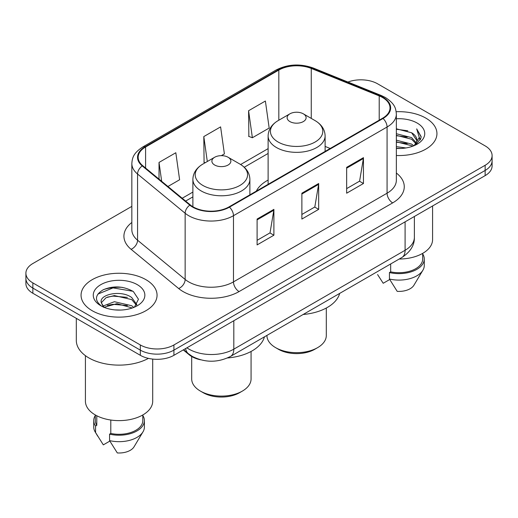 <?xml version="1.0" encoding="UTF-8"?>
<svg xmlns="http://www.w3.org/2000/svg" width="518" height="518" viewBox="0 0 518 518"><rect width="100%" height="100%" fill="white"/><g stroke="black" fill="none" stroke-linecap="round" stroke-linejoin="round"><path stroke-width="0.78" d="M268.117 180.076A41.958 24.223 0 0 0 256.306 191.136M200.511 359.783A23.75 13.714 180 0 1 189.18 354.765L183.281 349.903M122.229 287.348A31.663 18.279 0 0 0 103.691 289.556M131.837 206.378L32.854 263.526A23.75 13.714 0 0 0 25.9 273.219L25.9 283.56A23.75 13.714 0 0 0 32.854 293.259L140.333 355.309A23.75 13.714 0 0 0 173.918 355.309L485.146 175.621A23.75 13.714 0 0 0 492.1 165.922L492.1 160.755A23.75 13.714 0 0 1 485.146 170.448A23.75 13.714 0 0 0 492.1 160.755L492.1 155.581A23.75 13.714 0 0 0 485.146 145.888L377.667 83.838A23.75 13.714 0 0 0 347.934 82.038M25.9 273.219A23.75 13.714 0 0 0 32.854 282.912L140.333 344.962A23.75 13.714 0 0 0 173.918 344.962L173.918 350.136L485.146 170.448L173.918 350.136A23.75 13.714 0 0 1 140.333 350.136A23.75 13.714 0 0 0 173.918 350.136L173.918 355.309M32.854 282.912L32.854 288.086L140.333 350.136L32.854 288.086A23.75 13.714 0 0 1 25.9 278.393A23.75 13.714 0 0 0 32.854 288.086L32.854 293.259M425.809 118.098A37.995 21.937 0 0 0 396.173 111.726A37.995 21.937 0 0 1 425.809 118.098A37.995 21.937 0 0 1 436.939 133.605A37.995 21.937 0 0 0 425.809 118.098M145.927 279.681A37.995 21.937 0 0 0 104.519 274.928A37.995 21.937 0 0 0 81.061 295.195A37.995 21.937 0 0 0 92.191 310.709A37.995 21.937 0 0 0 133.599 315.462A37.995 21.937 0 0 0 157.058 295.195A37.995 21.937 0 0 0 145.927 279.681A37.995 21.937 0 0 0 104.519 274.928A37.995 21.937 0 0 0 81.061 295.195A37.995 21.937 0 0 0 92.191 310.709A37.995 21.937 0 0 0 133.599 315.462A37.995 21.937 0 0 0 157.058 295.195A37.995 21.937 0 0 0 145.927 279.681M382.595 97.539A25.33 14.627 180 0 1 390.015 107.88A25.33 14.627 180 0 1 382.595 118.221L228.995 206.902A25.33 14.627 180 0 1 190.333 204.947L142.754 165.715A25.33 14.627 180 0 1 138.17 157.33A25.33 14.627 180 0 1 145.59 146.989L278.82 70.066A25.33 14.627 180 0 1 311.26 68.428L379.215 95.901A25.33 14.627 180 0 1 382.595 97.539M383.042 97.28A25.965 14.99 0 0 0 379.577 95.603L311.622 68.13A25.965 14.99 0 0 0 278.367 69.807L145.144 146.73A25.965 14.99 0 0 0 142.236 165.928L189.815 205.16A25.965 14.99 0 0 0 229.442 207.161L383.042 118.48A25.965 14.99 0 0 0 383.042 97.28M257.096 219.056L257.096 244.91L273.892 235.211L273.892 209.363L257.096 219.056M257.096 240.32L270.033 232.854L273.821 210.217A6.333 3.658 -120 0 0 273.892 209.363M269.917 232.919L273.892 235.211M346.659 167.346L346.659 193.201L363.455 183.508L363.455 157.653L346.659 167.346M346.659 188.617L359.596 181.145L363.383 158.508A6.333 3.658 -120 0 0 363.455 157.653M359.479 181.209L363.455 183.508M301.877 193.201L301.877 219.056L318.674 209.363L318.674 183.508L301.877 193.201M301.877 214.465L314.814 206.999L318.602 184.363A6.333 3.658 -120 0 0 318.674 183.508M314.698 207.064L318.674 209.363M396.348 155.497A37.995 21.937 0 0 0 436.939 133.605A37.995 21.937 0 0 1 396.348 155.497M173.918 344.962L485.146 165.281A23.75 13.714 0 0 0 492.1 155.581M248.588 110.729L252.376 137.743L269.172 128.043L265.384 101.029L248.588 110.729L248.86 136.422M167.942 186.486L179.61 179.752L175.822 152.739L159.026 162.432L159.026 179.137M221.348 155.659L224.391 153.898L220.603 126.884L203.807 136.577L204.079 162.276M205.232 162.71L203.807 162.179M203.807 136.577L207.304 161.512M252.376 137.743L248.588 136.325M159.026 162.432L161.674 181.319M396.348 146.659L405.944 147.947M396.348 148.271L400.757 148.472M396.348 140.197L411.596 144.075L413.785 145.798M396.348 141.809L411.596 145.694L412.464 146.303M396.348 133.728L411.596 137.613L416.219 142.761M396.348 135.347L411.596 139.232L415.805 143.531M416.472 143.441L416.673 144.205M416.096 144.108L416.271 144.516M413.876 145.759A17.897 10.334 0 0 0 416.835 140.074A17.897 10.334 0 0 0 411.596 132.763L416.822 140.462M416.304 143.628L415.637 144.969L420.946 138.17L421.121 136.571L416.686 128.885L419.276 137.484L414.16 145.642M399.203 259.032A33.644 19.425 0 0 0 432.582 239.607L432.582 205.963M396.348 148.433A25.809 14.905 0 0 0 417.191 144.146A25.809 14.905 0 0 0 417.191 123.07A25.809 14.905 0 0 0 396.348 118.777M411.596 132.763L396.348 128.807M377.57 274.54L383.203 283.275L389.73 279.506M390.669 263.96L390.669 271.853A23.75 13.714 0 0 0 422.688 259L422.688 253.367M390.669 271.853L389.445 272.559L389.445 279.027L397.196 291.356A15.831 9.143 0 0 0 413.908 285.256L422.889 270.241A25.33 14.627 0 0 0 424.274 265.462L424.274 259A25.33 14.627 0 0 0 422.688 253.911M389.445 279.027A25.33 14.627 0 0 0 422.889 270.241M389.445 272.559A25.33 14.627 0 0 0 424.274 259M416.686 128.885L421.115 136.881M396.348 129.241L407.789 130.776M419.179 138.028L420.279 139.931M396.348 135.71L407.252 137.082M396.348 142.172L407.252 143.544M419.289 137.374L420.461 139.543M266.932 335.399L266.932 335.528A29.688 17.139 0 0 0 275.628 347.649L278.425 349.268A25.725 14.854 0 0 0 278.425 349.268A25.725 14.854 0 0 0 314.808 349.261L317.605 347.649A29.688 17.139 0 0 0 326.301 335.528L326.301 308.029M278.425 349.261L275.628 347.649A29.688 17.139 0 0 0 317.605 347.649M289.899 121.581A9.499 5.484 0 0 0 303.334 121.581A9.499 5.484 0 0 0 303.334 113.831L315.125 120.636A26.178 15.113 0 0 1 315.125 142.016A26.178 15.113 0 0 1 278.101 142.016A26.178 15.113 0 0 1 278.101 120.636C271.659 124.469 268.33 129.552 268.117 135.897A28.496 16.453 0 0 0 276.463 147.533A28.496 16.453 0 0 0 307.524 151.094A28.496 16.453 0 0 0 325.116 135.897C324.903 129.552 321.574 124.469 315.125 120.636L303.334 113.831A9.499 5.484 0 0 0 289.899 113.831A9.499 5.484 0 0 0 289.899 121.581M303.147 314.491A43.538 25.136 0 0 0 339.666 293.408M191.699 356.514L191.699 378.962A29.688 17.139 0 0 0 200.395 391.084L203.192 392.702A25.725 14.854 0 0 0 239.575 392.702L242.372 391.084A29.688 17.139 0 0 0 251.068 378.962L251.068 351.463M203.192 392.702L200.395 391.084A29.688 17.139 0 0 0 242.372 391.084M214.666 165.022A9.499 5.484 0 0 0 228.101 165.022A9.499 5.484 0 0 0 228.101 157.265L239.899 164.07A26.178 15.113 0 0 1 239.899 185.45A26.178 15.113 0 0 1 202.875 185.45A26.178 15.113 0 0 1 202.875 164.07C196.426 167.903 193.097 172.986 192.884 179.332A28.496 16.453 0 0 0 201.23 190.967A28.496 16.453 0 0 0 232.291 194.535A28.496 16.453 0 0 0 249.883 179.332C249.67 172.986 246.341 167.903 239.899 164.07L228.101 157.265A9.499 5.484 0 0 0 214.666 157.265A9.499 5.484 0 0 0 214.666 165.022M227.48 357.964A43.538 25.136 0 0 0 264.433 336.842M76.314 318.343L76.314 340.443A42.748 24.683 0 0 0 88.831 357.893A42.748 24.683 0 0 0 148.433 358.372M85.418 355.665L85.418 401.197A33.644 19.425 0 0 0 95.267 414.931A33.644 19.425 0 0 0 131.935 419.146A33.644 19.425 0 0 0 152.706 401.197L152.706 359.084M114.737 309.887L120.765 310.062M102.901 306.099L114.426 301.703L131.714 305.743L133.806 307.427M103.749 307.381L116.906 303.658L131.714 307.802M101.165 301.761L101.25 302.667L104.124 307.349M101.191 302.259C99.359 294.328 121.141 289.64 131.714 297.539L136.856 304.636M101.275 302.79L106.048 297.708L114.394 295.571L131.714 299.585L136.448 305.173M134.415 307.174L138.461 299.236L133.346 291.524C123.537 286.065 113.494 285.483 103.224 289.776C94.8 294.982 94.27 300.446 101.638 306.177L101.729 306.235M137.309 284.66A25.809 14.905 0 0 0 100.809 284.66A25.809 14.905 0 0 0 100.809 305.73A25.809 14.905 0 0 0 137.309 305.73A25.809 14.905 0 0 0 137.309 284.66M95.312 414.957L95.312 420.59A23.75 13.714 0 0 0 96.795 425.362L96.795 415.76M95.312 415.501A25.33 14.627 0 0 0 93.726 420.59L93.726 427.052A25.33 14.627 0 0 0 95.111 431.824A25.33 14.627 0 0 0 95.571 432.536L103.322 444.865L109.848 441.096M95.571 432.536L95.571 426.068L96.795 425.362M93.726 420.59A25.33 14.627 0 0 0 95.571 426.068M103.704 307.362L101.25 302.667M110.794 420.027L110.794 433.443A23.75 13.714 0 0 0 142.806 420.59L142.806 414.957M110.794 433.443L109.57 434.149L109.57 440.611L117.314 452.946A15.831 9.143 0 0 0 134.026 446.84L143.007 431.824A25.33 14.627 0 0 0 144.392 427.052L144.392 420.59A25.33 14.627 0 0 0 142.806 415.501M109.57 440.611A25.33 14.627 0 0 0 143.007 431.824M109.57 434.149A25.33 14.627 0 0 0 144.392 420.59M97.863 294.114L113.021 287.891L132.996 291.291M107.33 297.138L113.021 296.102L127.409 297.364M107.265 305.361L113.021 304.312L127.383 305.562M102.797 305.97L103.237 305.769M189.18 354.331L189.18 354.765M186.901 347.811A31.663 18.279 0 0 0 189.031 349.164A31.663 18.279 0 0 0 233.812 349.164L405.095 250.272A31.663 18.279 0 0 0 414.374 237.348C414.607 245.202 410.418 251.929 401.819 257.524L230.529 356.416A15.831 9.143 60 0 0 233.812 349.164L233.812 320.726M405.095 221.834L405.095 250.272A15.831 9.143 60 0 1 401.819 257.524M185.619 348.549A15.831 10.587 129.5 0 0 188.377 353.697L183.573 349.734M485.146 175.621L485.146 165.281M140.333 355.309L140.333 344.962M396.348 173.025A39.582 22.85 180 0 1 392.67 202.894L239.07 291.576A7.919 4.571 60 0 1 233.476 281.883L387.075 193.201A31.663 18.279 0 0 0 396.348 180.277L396.348 114.089A31.663 18.279 180 0 1 387.075 127.014A7.919 4.571 -120 0 0 383.042 118.48M239.07 291.576A39.582 22.85 180 0 1 183.094 291.576A39.582 22.85 180 0 1 178.658 288.526L131.08 249.294A39.582 22.85 180 0 1 131.837 222.475M188.694 281.883A31.663 18.279 0 0 0 233.476 281.883L233.476 215.695A31.663 18.279 180 0 1 185.146 213.254L137.561 174.022A31.663 18.279 180 0 1 131.837 163.533L131.837 229.72A31.663 18.279 0 0 0 137.561 240.21L185.146 279.442A31.663 18.279 0 0 0 188.694 281.883M396.348 114.089C395.836 108.644 395.331 104.118 385.437 97.533L381.274 95.513A7.919 3.71 112 0 0 379.577 95.603M381.274 95.513L313.319 68.046C300.207 63.403 287.755 64.077 275.977 70.066A7.919 4.571 60 0 1 278.367 69.807M145.144 146.73A7.919 4.571 -120 0 0 142.754 146.982C133.152 153.276 132.278 158.016 131.837 163.533M142.236 165.928A7.919 5.297 129.5 0 0 137.561 174.022L137.561 240.21A7.919 5.297 -50.5 0 1 131.08 249.294M313.319 68.046A7.919 3.71 112 0 0 311.622 68.13M189.815 205.16A7.919 5.297 129.5 0 0 185.146 213.254L185.146 279.442A7.919 5.297 -50.5 0 1 178.658 288.526M229.442 207.161A7.919 4.571 60 0 1 233.476 215.695L387.075 127.014L387.075 193.201A7.919 4.571 60 0 0 392.67 202.894M145.59 146.989L145.59 168.059M379.215 95.901L379.215 120.176M311.26 68.428L311.26 118.402M330.193 148.478L325.116 146.426M278.82 70.066L278.82 120.228M268.117 148.64L240.624 164.51M192.884 192.074L182.2 198.245M301.877 194.023L318.602 184.363M346.659 168.169L363.383 158.508M257.096 219.872L273.821 210.217M230.529 356.416C217.793 362.814 205.05 362.814 192.307 356.416L188.377 353.697M414.374 237.348L414.374 216.479M275.977 70.066L142.754 146.982M268.117 153.457L244.237 167.243M192.884 196.892L185.638 201.075M325.116 151.411L325.116 135.897M268.117 184.317L268.117 135.897M289.899 113.831L278.101 120.636M249.883 194.846L249.883 179.332M192.884 206.734L192.884 179.332M214.666 157.265L202.875 164.07M97.688 436.13L95.111 431.824"/></g></svg>
